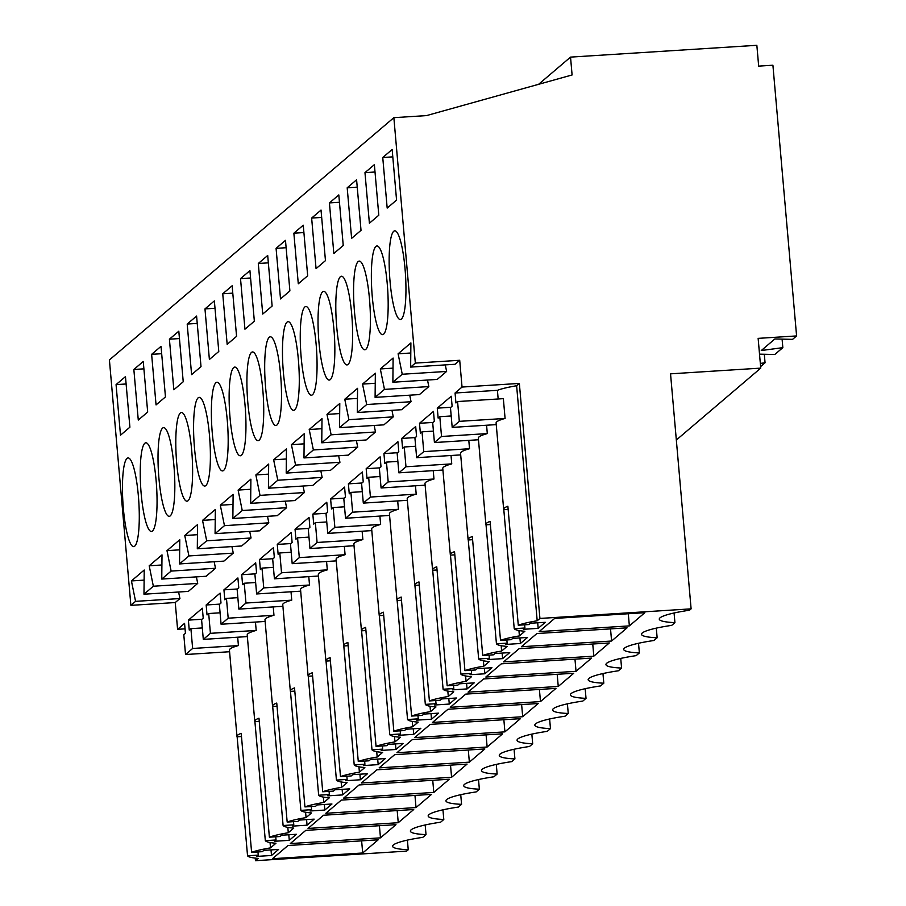 <?xml version="1.0" encoding="UTF-8"?>
<svg xmlns="http://www.w3.org/2000/svg" width="906" height="906" viewBox="0 0 906 906"><rect width="100%" height="100%" fill="white"/><g stroke="black" fill="none" stroke-linecap="round" stroke-linejoin="round"><path stroke-width="1.36" d="M760.746 368.119L758.141 338.368L796.589 335.933L772.909 65.221L758.673 66.127L756.85 45.3L570.531 57.112L572.094 74.96L426.488 115.606L393.861 117.667L415.333 363.102L459.704 360.282L462.037 387.055L519.353 383.431L539.919 618.447L691.108 608.855L670.542 373.838L760.746 368.119L676.329 440.01M539.919 618.447L537.19 620.769L516.624 385.752A48.562 6.342 175 0 0 497.417 390.327L498.164 398.98M519.353 383.431L516.624 385.752M514.223 628.673L524.914 628.005L523.396 629.296L538.175 628.356L545.287 622.309L530.508 623.237L528.979 624.54L518.289 625.219L507.87 506.228A48.562 6.342 175 0 0 503.657 509.263A48.562 6.342 175 0 0 503.804 509.682L514.223 628.673A48.562 6.342 -5 0 0 524.868 631.255L519.41 635.91L518.934 630.542M255.232 858.095L255.458 860.7L258.187 858.378A48.562 6.342 -5 0 1 247.542 855.796L258.244 855.117L256.715 856.419L271.506 855.479L278.618 849.42L263.827 850.36L262.31 851.663L251.608 852.331A48.562 6.342 -5 0 1 270.509 847.88L275.968 843.237A48.562 6.342 -5 0 1 265.322 840.655L276.024 839.975L274.495 841.278L289.286 840.338L296.398 834.279L281.607 835.219L280.079 836.521L269.388 837.189A48.562 6.342 -5 0 1 288.289 832.739L293.748 828.095A48.562 6.342 -5 0 1 283.102 825.513L293.793 824.834L292.276 826.136L307.066 825.196L314.167 819.137L299.388 820.077L297.859 821.38L287.168 822.048A48.562 6.342 -5 0 1 306.069 817.597L311.528 812.954A48.562 6.342 -5 0 1 300.883 810.372L311.573 809.692L310.056 810.995L324.835 810.055L331.947 803.996L317.168 804.936L315.639 806.238L304.937 806.918A48.562 6.342 -5 0 1 323.85 802.456L329.308 797.812A48.562 6.342 -5 0 1 318.663 795.23L329.354 794.551L327.825 795.853L342.615 794.913L349.727 788.854L334.937 789.794L333.419 791.097L322.717 791.776A48.562 6.342 -5 0 1 341.63 787.314L347.077 782.671A48.562 6.342 -5 0 1 336.432 780.089L347.134 779.409L345.605 780.712L360.395 779.772L367.508 773.713L352.717 774.653L351.2 775.955L340.497 776.635A48.562 6.342 -5 0 1 359.399 772.172L364.858 767.529A48.562 6.342 -5 0 1 354.212 764.947L364.914 764.268L363.385 765.57L378.176 764.63L385.288 758.571L370.497 759.511L368.98 760.813L358.278 761.493A48.562 6.342 -5 0 1 377.179 757.031L382.638 752.388A48.562 6.342 -5 0 1 371.992 749.806L382.694 749.126L381.166 750.428L395.956 749.489L403.068 743.43L388.278 744.37L386.749 745.672L376.058 746.351A48.562 6.342 -5 0 1 394.959 741.889L400.418 737.246A48.562 6.342 -5 0 1 389.773 734.664L400.463 733.985L398.946 735.287L413.736 734.347L420.837 728.288L406.058 729.228L404.529 730.53L393.838 731.21A48.562 6.342 -5 0 1 412.74 726.759L418.198 722.105A48.562 6.342 -5 0 1 407.553 719.523L418.244 718.843L416.726 720.145L431.505 719.205L438.617 713.147L423.838 714.087L422.309 715.389L411.618 716.068A48.562 6.342 -5 0 1 430.52 711.618L435.979 706.963A48.562 6.342 -5 0 1 425.333 704.381L436.024 703.702L434.506 705.004L449.285 704.064L456.398 698.005L441.607 698.945L440.09 700.247L429.387 700.927A48.562 6.342 -5 0 1 448.3 696.476L453.747 691.822A48.562 6.342 -5 0 1 443.102 689.24L453.804 688.56L452.275 689.862L467.066 688.922L474.178 682.875L459.387 683.803L457.87 685.106L447.168 685.785A48.562 6.342 -5 0 1 466.069 681.335L471.528 676.68A48.562 6.342 -5 0 1 460.882 674.098L471.584 673.43L470.055 674.721L484.846 673.781L491.958 667.733L477.168 668.662L475.65 669.964L464.948 670.644A48.562 6.342 -5 0 1 483.849 666.193L489.308 661.539A48.562 6.342 -5 0 1 478.662 658.956L489.365 658.288L487.836 659.579L502.626 658.639L509.738 652.592L494.948 653.52L493.419 654.823L482.728 655.502A48.562 6.342 -5 0 1 501.63 651.052L507.088 646.397A48.562 6.342 -5 0 1 496.443 643.815L507.134 643.147L505.616 644.438L520.406 643.498L527.519 637.45L512.728 638.379L511.199 639.681L500.508 640.361A48.562 6.342 -5 0 1 519.41 635.91M255.458 860.7L406.647 851.119L408.244 849.76A52.707 6.886 -5 0 1 392.604 846.261A52.707 6.886 -5 0 1 422.83 837.337L426.024 834.619A52.707 6.886 -5 0 1 410.384 831.119A52.707 6.886 -5 0 1 440.61 822.195L443.804 819.477A52.707 6.886 -5 0 1 428.164 815.978A52.707 6.886 -5 0 1 458.391 807.053L461.573 804.335A52.707 6.886 -5 0 1 445.933 800.836A52.707 6.886 -5 0 1 476.171 791.912L479.353 789.194A52.707 6.886 -5 0 1 463.713 785.695A52.707 6.886 -5 0 1 493.951 776.77L497.134 774.052A52.707 6.886 -5 0 1 481.494 770.553A52.707 6.886 -5 0 1 511.72 761.629L514.914 758.911A52.707 6.886 -5 0 1 499.274 755.411A52.707 6.886 -5 0 1 529.5 746.487L532.694 743.769A52.707 6.886 -5 0 1 517.054 740.27A52.707 6.886 -5 0 1 547.281 731.346L550.474 728.628A52.707 6.886 -5 0 1 534.834 725.128A52.707 6.886 -5 0 1 565.061 716.204L568.243 713.486A52.707 6.886 -5 0 1 552.603 709.998A52.707 6.886 -5 0 1 582.841 701.063L586.023 698.345A52.707 6.886 -5 0 1 570.384 694.857A52.707 6.886 -5 0 1 600.621 685.921L603.804 683.203A52.707 6.886 -5 0 1 588.164 679.715A52.707 6.886 -5 0 1 618.39 670.78L621.584 668.062A52.707 6.886 -5 0 1 605.944 664.574A52.707 6.886 -5 0 1 636.171 655.638L639.364 652.92A52.707 6.886 -5 0 1 623.724 649.432A52.707 6.886 -5 0 1 653.951 640.497L657.144 637.779A52.707 6.886 -5 0 1 641.505 634.291A52.707 6.886 -5 0 1 671.731 625.355L674.925 622.637A52.707 6.886 -5 0 1 659.274 619.149A52.707 6.886 -5 0 1 689.511 610.214L691.108 608.855M518.289 625.219A48.562 6.342 -5 0 1 537.19 620.769M362.694 852.999L378.187 839.805L287.983 845.525L272.491 858.718L362.694 852.999L361.63 840.859M611.584 641.029L521.392 646.748L536.884 633.543L627.077 627.835L611.584 641.029L610.531 628.877M593.815 656.171L609.308 642.966L519.104 648.685L503.611 661.89L593.815 656.171L592.75 644.019M576.035 671.312L591.527 658.107L501.324 663.826L485.831 677.031L576.035 671.312L574.97 659.16M522.694 716.725L538.187 703.532L447.983 709.251L432.49 722.444L522.694 716.725L521.63 704.585M540.474 701.584L555.967 688.39L465.763 694.109L450.271 707.303L540.474 701.584L539.41 689.443M504.914 731.867L414.721 737.586L430.214 724.392L520.406 718.673L504.914 731.867L503.861 719.726M558.255 686.454L468.051 692.161L483.544 678.968L573.747 673.249L558.255 686.454L557.19 674.302M380.475 837.857L395.967 824.664L305.764 830.383L290.271 843.577L380.475 837.857L379.41 825.717M433.804 792.433L343.601 798.152L359.093 784.958L449.297 779.239L433.804 792.433L432.74 780.293M484.857 748.956L469.365 762.15L379.161 767.869L394.654 754.675L484.857 748.956M451.584 777.291L361.381 783.01L376.873 769.817L467.077 764.098L451.584 777.291L450.52 765.151M398.244 822.716L308.04 828.435L323.533 815.241L413.736 809.522L398.244 822.716L397.19 810.576M644.857 612.694L629.364 625.887L539.161 631.607L554.653 618.413L644.857 612.694M502.637 733.815L487.145 747.008L396.941 752.727L412.434 739.534L502.637 733.815M431.516 794.381L416.024 807.574L325.82 813.294L341.313 800.1L431.516 794.381M760.338 363.419L765.06 362.785L760.61 366.579M759.522 354.155L774.777 354.506L782.841 347.644L761.267 350.543L774.879 338.957L792.557 339.365L796.589 335.933M782.841 347.644L782.093 339.127M765.06 362.785L764.313 354.269M570.531 57.112L538.594 84.315M393.861 117.667L109.411 359.931L130.883 605.355L135.572 601.358L131.427 580.927L144.224 570.021L143.975 594.211L153.352 586.227L149.196 565.786L162.004 554.88L161.755 579.07L171.132 571.086L166.976 550.644L179.773 539.738L179.535 563.928L188.912 555.944L184.756 535.503L197.553 524.597L197.304 548.787L206.693 540.803L202.536 520.361L215.334 509.455L215.084 533.645L224.462 525.661L220.317 505.22L233.114 494.314L232.865 518.504L242.242 510.52L238.097 490.078L250.894 479.172L250.645 503.362L260.022 495.378L255.866 474.937L268.674 464.042L268.425 488.221L277.802 480.237L273.646 459.795L286.443 448.9L286.205 473.079L295.583 465.095L291.426 444.653L304.223 433.759L303.974 457.938L313.363 449.954L309.206 429.512L322.004 418.617L321.755 442.796L331.132 434.812L326.987 414.37L339.784 403.476L339.535 427.655L344.223 423.668L348.912 419.671L344.767 399.229L357.564 388.334L357.315 412.513L366.692 404.529L362.536 384.087L375.344 373.193L375.095 397.372L379.784 393.385L384.472 389.387L380.316 368.946L393.113 358.051L392.876 382.23L397.564 378.244L402.253 374.246L398.096 353.804L410.894 342.91L410.645 367.089L415.333 363.102M396.568 200.079L392.151 149.501L382.751 157.508L387.179 208.074L396.568 200.079M378.799 215.22L374.371 164.643L364.971 172.65L369.399 223.216L378.799 215.22M347.191 187.791L356.59 179.784L361.018 230.362L351.619 238.357L347.191 187.791L357.236 187.146M311.641 218.074L316.058 268.64L325.458 260.634L321.03 210.067L311.641 218.074L321.675 217.429M141.687 451.686A44.428 7.95 -93.6 0 0 141.982 501.414A44.428 7.95 -93.6 0 0 151.461 531.471A44.428 7.95 -93.6 0 0 155.606 522.581A44.428 7.95 -93.6 0 0 155.311 472.864A44.428 7.95 -93.6 0 0 145.843 442.796A44.428 7.95 -93.6 0 0 141.687 451.686M368.957 340.894A44.428 7.95 -93.6 0 0 368.663 291.166A44.428 7.95 -93.6 0 0 359.184 261.109A44.428 7.95 -93.6 0 0 355.027 269.999A44.428 7.95 -93.6 0 0 355.322 319.727A44.428 7.95 -93.6 0 0 364.801 349.784A44.428 7.95 -93.6 0 0 368.957 340.894M333.397 371.177A44.428 7.95 -93.6 0 0 333.102 321.449A44.428 7.95 -93.6 0 0 323.623 291.392A44.428 7.95 -93.6 0 0 319.478 300.282A44.428 7.95 -93.6 0 0 319.773 350.01A44.428 7.95 -93.6 0 0 329.24 380.067A44.428 7.95 -93.6 0 0 333.397 371.177M283.918 330.554A44.428 7.95 -93.6 0 0 284.212 380.282A44.428 7.95 -93.6 0 0 293.691 410.35A44.428 7.95 -93.6 0 0 297.836 401.46A44.428 7.95 -93.6 0 0 297.542 351.732A44.428 7.95 -93.6 0 0 288.063 321.675A44.428 7.95 -93.6 0 0 283.918 330.554M195.028 406.262A44.428 7.95 -93.6 0 0 195.322 455.99A44.428 7.95 -93.6 0 0 204.801 486.058A44.428 7.95 -93.6 0 0 208.946 477.168A44.428 7.95 -93.6 0 0 208.652 427.439A44.428 7.95 -93.6 0 0 199.173 397.372A44.428 7.95 -93.6 0 0 195.028 406.262M258.301 263.487L267.7 255.492L272.128 306.058L262.729 314.065L258.301 263.487L268.346 262.853M240.52 278.629L244.948 329.206L254.348 321.2L249.92 270.634L240.52 278.629L250.566 277.995M276.081 248.346L285.481 240.35L289.897 290.917L280.509 298.923L276.081 248.346L286.126 247.712M307.678 275.775L303.261 225.209L293.861 233.204L298.289 283.782L307.678 275.775M177.248 421.403A44.428 7.95 -93.6 0 0 177.542 471.131A44.428 7.95 -93.6 0 0 187.021 501.199A44.428 7.95 -93.6 0 0 191.166 492.309A44.428 7.95 -93.6 0 0 190.872 442.581A44.428 7.95 -93.6 0 0 181.393 412.513A44.428 7.95 -93.6 0 0 177.248 421.403M212.808 391.12A44.428 7.95 -93.6 0 0 213.103 440.848A44.428 7.95 -93.6 0 0 222.57 470.916A44.428 7.95 -93.6 0 0 226.726 462.026A44.428 7.95 -93.6 0 0 226.432 412.298A44.428 7.95 -93.6 0 0 216.953 382.23A44.428 7.95 -93.6 0 0 212.808 391.12M244.507 446.885A44.428 7.95 -93.6 0 0 244.212 397.156A44.428 7.95 -93.6 0 0 234.733 367.089A44.428 7.95 -93.6 0 0 230.577 375.979A44.428 7.95 -93.6 0 0 230.871 425.707A44.428 7.95 -93.6 0 0 240.35 455.775A44.428 7.95 -93.6 0 0 244.507 446.885M222.74 293.77L227.168 344.348L236.568 336.341L232.14 285.775L222.74 293.77L232.785 293.136M218.788 351.483L209.388 359.489L204.971 308.912L214.36 300.917L218.788 351.483M183.227 381.766L178.81 331.2L169.411 339.195L173.839 389.773L183.227 381.766M201.007 366.624L191.608 374.631L187.191 324.054L196.591 316.058L201.007 366.624M329.422 202.933L338.81 194.926L343.238 245.492L333.838 253.499L329.422 202.933L339.456 202.287M315.616 386.318A44.428 7.95 -93.6 0 0 315.322 336.59A44.428 7.95 -93.6 0 0 305.843 306.534A44.428 7.95 -93.6 0 0 301.698 315.424A44.428 7.95 -93.6 0 0 301.992 365.152A44.428 7.95 -93.6 0 0 311.471 395.209A44.428 7.95 -93.6 0 0 315.616 386.318M248.357 360.837A44.428 7.95 -93.6 0 0 248.652 410.565A44.428 7.95 -93.6 0 0 258.131 440.633A44.428 7.95 -93.6 0 0 262.287 431.743A44.428 7.95 -93.6 0 0 261.981 382.015A44.428 7.95 -93.6 0 0 252.514 351.947A44.428 7.95 -93.6 0 0 248.357 360.837M337.247 285.141A44.428 7.95 -93.6 0 0 337.542 334.869A44.428 7.95 -93.6 0 0 347.021 364.925A44.428 7.95 -93.6 0 0 351.177 356.035A44.428 7.95 -93.6 0 0 350.882 306.307A44.428 7.95 -93.6 0 0 341.403 276.251A44.428 7.95 -93.6 0 0 337.247 285.141M266.137 345.696A44.428 7.95 -93.6 0 0 266.432 395.424A44.428 7.95 -93.6 0 0 275.911 425.492A44.428 7.95 -93.6 0 0 280.056 416.601A44.428 7.95 -93.6 0 0 279.761 366.873A44.428 7.95 -93.6 0 0 270.282 336.817A44.428 7.95 -93.6 0 0 266.137 345.696M147.678 412.049L143.25 361.483L133.85 369.478L138.278 420.056L147.678 412.049M165.458 396.907L156.059 404.914L151.63 354.337L161.03 346.341L165.458 396.907M173.386 507.451A44.428 7.95 -93.6 0 0 173.091 457.723A44.428 7.95 -93.6 0 0 163.612 427.655A44.428 7.95 -93.6 0 0 159.467 436.545A44.428 7.95 -93.6 0 0 159.762 486.273A44.428 7.95 -93.6 0 0 169.241 516.329A44.428 7.95 -93.6 0 0 173.386 507.451M129.898 427.19L120.498 435.197L116.07 384.62L125.47 376.613L129.898 427.19M123.907 466.828A44.428 7.95 -93.6 0 0 124.201 516.556A44.428 7.95 -93.6 0 0 133.68 546.612A44.428 7.95 -93.6 0 0 137.837 537.722A44.428 7.95 -93.6 0 0 137.542 487.994A44.428 7.95 -93.6 0 0 128.063 457.938A44.428 7.95 -93.6 0 0 123.907 466.828M390.588 239.716A44.428 7.95 -93.6 0 0 390.882 289.444A44.428 7.95 -93.6 0 0 400.361 319.501A44.428 7.95 -93.6 0 0 404.506 310.611A44.428 7.95 -93.6 0 0 404.212 260.883A44.428 7.95 -93.6 0 0 394.733 230.826A44.428 7.95 -93.6 0 0 390.588 239.716M372.808 254.858A44.428 7.95 -93.6 0 0 373.102 304.586A44.428 7.95 -93.6 0 0 382.581 334.642A44.428 7.95 -93.6 0 0 386.726 325.752A44.428 7.95 -93.6 0 0 386.432 276.024A44.428 7.95 -93.6 0 0 376.964 245.968A44.428 7.95 -93.6 0 0 372.808 254.858M459.704 360.282L455.016 364.28L410.645 367.089M462.037 387.055L455.061 393.011L455.933 402.955L457.575 401.551L459.308 421.347L452.196 427.406L450.463 407.609L452.117 406.194L451.245 396.25L437.281 408.153L438.153 418.096L439.806 416.692L441.528 436.488L434.427 442.547L432.694 422.751L434.336 421.335L433.476 411.392L419.501 423.295L420.373 433.238L422.026 431.834L423.759 451.63L416.647 457.689L414.914 437.881L416.567 436.477L415.695 426.533L401.72 438.436L402.592 448.379L404.246 446.975L405.979 466.771L398.867 472.83L397.134 453.023L398.787 451.618L397.915 441.675L383.94 453.578L384.812 463.521L386.466 462.117L388.198 481.913L381.086 487.972L379.354 468.164L381.007 466.76L380.135 456.817L366.171 468.719L367.032 478.662L368.685 477.258L370.418 497.054L363.306 503.113L361.573 483.306L363.227 481.901L362.355 471.958L348.391 483.849L349.263 493.804L350.905 492.4L352.638 512.196L345.526 518.255L343.793 498.447L345.446 497.043L344.574 487.1L330.611 498.991L331.483 508.945L333.125 507.541L334.858 527.337L327.757 533.396L326.024 513.589L327.666 512.184L326.794 502.241L312.83 514.132L313.703 524.087L315.356 522.683L317.089 542.479L309.977 548.538L308.244 528.73L309.886 527.326L309.025 517.383L295.05 529.274L295.922 539.229L297.576 537.813L299.308 557.62L292.196 563.679L290.464 543.872L292.117 542.468L291.245 532.524L277.27 544.415L278.142 554.37L279.795 552.954L281.528 572.762L274.416 578.821L272.683 559.013L274.337 557.609L273.465 547.666L259.501 559.557L260.362 569.512L262.015 568.096L263.748 587.903L256.636 593.962L254.903 574.155L256.557 572.751L255.685 562.807L241.721 574.698L242.593 584.653L244.235 583.238L245.968 603.045L238.856 609.104L237.123 589.296L238.776 587.892L237.904 577.949L223.941 589.84L224.813 599.795L226.455 598.379L228.187 618.186L221.087 624.245L219.354 604.438L220.996 603.034L220.124 593.09L206.16 604.982L207.032 614.925L208.686 613.521L210.419 633.328L203.306 639.387L201.574 619.579L203.216 618.175L202.355 608.232L188.38 620.123L201.936 619.262M392.876 382.23L437.236 379.421L446.613 371.437L445.288 364.892M375.095 397.372L419.455 394.563L428.832 386.579L427.507 380.033M357.315 412.513L401.675 409.705L411.052 401.72L409.727 395.175M339.535 427.655L383.895 424.846L393.272 416.862L391.947 410.316M321.755 442.796L366.115 439.988L375.503 431.992L374.167 425.458M303.974 457.938L348.346 455.129L357.723 447.134L356.386 440.599M286.205 473.079L330.565 470.271L339.943 462.275L338.618 455.741M268.425 488.221L312.785 485.412L322.162 477.417L320.837 470.882M250.645 503.362L295.005 500.554L304.382 492.558L303.057 486.024M232.865 518.504L277.225 515.695L286.602 507.7L285.277 501.165M215.084 533.645L259.444 530.837L268.822 522.841L267.497 516.307M197.304 548.787L241.676 545.978L251.053 537.983L249.716 531.448M179.535 563.928L223.895 561.12L233.272 553.124L231.947 546.59M161.755 579.07L206.115 576.261L215.492 568.266L214.167 561.731M143.975 594.211L188.335 591.392L197.712 583.407L196.387 576.873M188.38 620.123L189.252 630.066L190.906 628.662L192.638 648.47L185.526 654.528L183.793 634.721L185.447 633.317L184.575 623.373L177.587 629.319L175.243 602.547L179.932 598.549L178.607 592.014M455.061 393.011L497.417 390.327M457.575 401.551L503.351 398.651L505.084 418.447A48.562 6.342 175 0 0 496.103 422.989L503.657 509.263M524.914 628.005L524.642 624.812M503.804 509.682L508.153 509.41M538.175 628.356L537.688 622.784M674.075 612.988L674.925 622.637M629.364 625.887L628.3 613.736M446.613 371.437L402.253 374.246M410.792 353L398.096 353.804M382.751 157.508L392.796 156.863M437.281 408.153L450.837 407.292M452.196 427.406L496.25 424.62M459.308 421.347L505.084 418.447M175.243 602.547L130.883 605.355M185.051 628.843L177.587 629.319M237.678 637.201L238.414 645.57A48.562 6.342 175 0 0 229.433 650.1L236.976 736.374A48.562 6.342 175 0 0 237.134 736.805L247.542 855.796M251.608 852.331L241.2 733.339A48.562 6.342 175 0 0 236.976 736.374M270.045 842.523L270.509 847.88M426.024 834.619L425.174 824.97M407.394 840.111L408.244 849.76M258.244 855.117L257.961 851.934M237.134 736.805L241.472 736.521M271.506 855.479L271.019 849.907M179.932 598.549L135.572 601.358M190.906 628.662L202.298 627.937M192.638 648.47L238.414 645.57M185.526 654.528L229.569 651.731M197.712 583.407L153.352 586.227M144.122 580.123L131.427 580.927M116.07 384.62L126.115 383.985M393.011 368.142L380.316 368.946M428.832 386.579L384.472 389.387M364.971 172.65L375.016 172.004M419.501 423.295L433.057 422.434M434.427 442.547L478.47 439.761M500.508 640.361L490.089 521.369A48.562 6.342 175 0 0 485.876 524.404L478.334 438.13A48.562 6.342 -5 0 1 487.303 433.589L486.579 425.231M441.528 436.488L487.303 433.589M439.806 416.692L451.199 415.967M501.63 651.052L501.165 645.684M485.876 524.404A48.562 6.342 175 0 0 486.035 524.823L496.443 643.815M656.295 628.13L657.144 637.779M507.134 643.147L506.862 639.953M486.035 524.823L490.373 524.551M520.406 643.498L519.919 637.926M375.231 383.283L362.536 384.087M411.052 401.72L366.692 404.529M401.72 438.436L415.276 437.575M416.647 457.689L460.69 454.891M482.728 655.502L472.32 536.511A48.562 6.342 175 0 0 468.096 539.534L460.554 453.272A48.562 6.342 -5 0 1 469.535 448.73L468.798 440.373M423.759 451.63L469.535 448.73M422.026 431.834L433.419 431.109M483.849 666.193L483.385 660.825M468.096 539.534A48.562 6.342 175 0 0 468.255 539.965L478.662 658.956M638.515 643.271L639.364 652.92M489.365 658.288L489.081 655.095M468.255 539.965L472.592 539.693M502.626 658.639L502.139 653.067M357.462 398.425L344.767 399.229M393.272 416.862L348.912 419.671M383.94 453.578L397.508 452.717M398.867 472.83L442.909 470.033M464.948 670.644L454.54 551.652A48.562 6.342 175 0 0 450.316 554.676L442.774 468.413A48.562 6.342 -5 0 1 451.754 463.872L451.018 455.514M405.979 466.771L451.754 463.872M404.246 446.975L415.639 446.25M466.069 681.335L465.605 675.967M450.316 554.676A48.562 6.342 175 0 0 450.475 555.106L460.882 674.098M620.735 658.413L621.584 668.062M471.584 673.43L471.301 670.236M450.475 555.106L454.812 554.834M484.846 673.781L484.359 668.209M339.682 413.566L326.987 414.37M375.503 431.992L331.132 434.812M366.171 468.719L379.727 467.858M381.086 487.972L425.14 485.174M447.168 685.785L436.76 566.782A48.562 6.342 175 0 0 432.547 569.817L424.993 483.555A48.562 6.342 -5 0 1 433.974 479.014L433.238 470.656M388.198 481.913L433.974 479.014M386.466 462.117L397.87 461.392M448.3 696.476L447.824 691.108M432.547 569.817A48.562 6.342 175 0 0 432.694 570.248L443.102 689.24M602.966 673.554L603.804 683.203M453.804 688.56L453.521 685.378M432.694 570.248L437.043 569.976M467.066 688.922L466.579 683.351M321.902 428.708L309.206 429.512M357.723 447.134L313.363 449.954M293.861 233.204L303.906 232.57M348.391 483.849L361.947 483M363.306 503.113L407.36 500.316M429.387 700.927L418.98 581.924A48.562 6.342 175 0 0 414.767 584.959L407.213 498.696A48.562 6.342 -5 0 1 416.194 494.155L415.469 485.797M370.418 497.054L416.194 494.155M368.685 477.258L380.09 476.533M430.52 711.618L430.044 706.25M414.767 584.959A48.562 6.342 175 0 0 414.914 585.389L425.333 704.381M585.185 688.696L586.023 698.345M436.024 703.702L435.741 700.519M414.914 585.389L419.263 585.117M449.285 704.064L448.798 698.492M304.122 443.849L291.426 444.653M339.943 462.275L295.583 465.095M330.611 498.991L344.167 498.141M345.526 518.255L389.58 515.457M411.618 716.068L401.199 597.065A48.562 6.342 175 0 0 396.987 600.1L389.433 513.838A48.562 6.342 -5 0 1 398.414 509.297L397.689 500.939M352.638 512.196L398.414 509.297M350.905 492.4L362.309 491.675M412.74 726.759L412.264 721.391M396.987 600.1A48.562 6.342 175 0 0 397.134 600.531L407.553 719.523M567.405 703.837L568.243 713.486M418.244 718.843L417.972 715.661M397.134 600.531L401.483 600.259M431.505 719.205L431.018 713.634M286.341 458.991L273.646 459.795M322.162 477.417L277.802 480.237M312.83 514.132L326.387 513.283M327.757 533.396L371.8 530.599M393.838 731.21L383.419 612.207A48.562 6.342 175 0 0 379.206 615.242L371.664 528.979A48.562 6.342 -5 0 1 380.633 524.438L379.908 516.08M334.858 527.337L380.633 524.438M333.125 507.541L344.529 506.816M394.959 741.889L394.495 736.533M379.206 615.242A48.562 6.342 175 0 0 379.365 615.672L389.773 734.664M549.625 718.979L550.474 728.628M400.463 733.985L400.192 730.802M379.365 615.672L383.702 615.4M413.736 734.347L413.238 728.775M268.561 474.132L255.866 474.937M304.382 492.558L260.022 495.378M295.05 529.274L308.606 528.413M309.977 548.538L354.02 545.74M376.058 746.351L365.65 627.348A48.562 6.342 175 0 0 361.426 630.383L353.884 544.11A48.562 6.342 -5 0 1 362.864 539.58L362.128 531.21M317.089 542.479L362.864 539.58M315.356 522.683L326.749 521.958M377.179 757.031L376.715 751.674M361.426 630.383A48.562 6.342 175 0 0 361.585 630.814L371.992 749.806M531.845 734.12L532.694 743.769M382.694 749.126L382.411 745.944M361.585 630.814L365.922 630.542M395.956 749.489L395.469 743.917M487.145 747.008L486.08 734.868M250.792 489.274L238.097 490.078M286.602 507.7L242.242 510.52M277.27 544.415L290.837 543.555M292.196 563.679L336.239 560.882M358.278 761.493L347.87 642.49A48.562 6.342 175 0 0 343.646 645.525L336.103 559.251A48.562 6.342 -5 0 1 345.084 554.721L344.348 546.352M299.308 557.62L345.084 554.721M297.576 537.813L308.969 537.099M359.399 772.172L358.935 766.816M343.646 645.525A48.562 6.342 175 0 0 343.804 645.955L354.212 764.947M514.064 749.262L514.914 758.911M364.914 764.268L364.631 761.085M343.804 645.955L348.142 645.684M378.176 764.63L377.689 759.058M469.365 762.15L468.3 750.009M233.012 504.416L220.317 505.22M268.822 522.841L224.462 525.661M204.971 308.912L215.005 308.278M259.501 559.557L273.057 558.696M274.416 578.821L318.47 576.023M340.497 776.635L330.09 657.631A48.562 6.342 175 0 0 325.866 660.667L318.323 574.393A48.562 6.342 -5 0 1 327.304 569.863L326.568 561.494M281.528 572.762L327.304 569.863M279.795 552.954L291.188 552.241M341.63 787.314L341.154 781.957M325.866 660.667A48.562 6.342 175 0 0 326.024 661.097L336.432 780.089M496.295 764.404L497.134 774.052M347.134 779.409L346.851 776.227M326.024 661.097L330.373 660.825M360.395 779.772L359.909 774.2M215.232 519.557L202.536 520.361M251.053 537.983L206.693 540.803M187.191 324.054L197.225 323.419M241.721 574.698L255.277 573.838M256.636 593.962L300.69 591.165M322.717 791.776L312.31 672.773A48.562 6.342 175 0 0 308.097 675.808L300.543 589.534A48.562 6.342 -5 0 1 309.524 585.004L308.787 576.635M263.748 587.903L309.524 585.004M262.015 568.096L273.419 567.383M323.85 802.456L323.374 797.099M308.097 675.808A48.562 6.342 175 0 0 308.244 676.238L318.663 795.23M478.515 779.545L479.353 789.194M329.354 794.551L329.071 791.368M308.244 676.238L312.593 675.967M342.615 794.913L342.128 789.341M197.451 534.699L184.756 535.503M233.272 553.124L188.912 555.944M169.411 339.195L179.456 338.561M223.941 589.84L237.497 588.979M238.856 609.104L282.91 606.307M304.937 806.918L294.529 687.914A48.562 6.342 175 0 0 290.316 690.95L282.763 604.676A48.562 6.342 -5 0 1 291.743 600.146L291.019 591.777M245.968 603.045L291.743 600.146M244.235 583.238L255.639 582.524M306.069 817.597L305.594 812.24M290.316 690.95A48.562 6.342 175 0 0 290.464 691.38L300.883 810.372M460.735 794.687L461.573 804.335M311.573 809.692L311.302 806.51M290.464 691.38L294.812 691.108M324.835 810.055L324.348 804.483M416.024 807.574L414.959 795.434M179.671 549.84L166.976 550.644M215.492 568.266L171.132 571.086M151.63 354.337L161.676 353.702M206.16 604.982L219.716 604.121M221.087 624.245L265.13 621.448M287.168 822.048L276.749 703.056A48.562 6.342 175 0 0 272.536 706.091L264.982 619.817A48.562 6.342 -5 0 1 273.963 615.287L273.238 606.918M228.187 618.186L273.963 615.287M226.455 598.379L237.859 597.666M288.289 832.739L287.825 827.382M272.536 706.091A48.562 6.342 175 0 0 272.695 706.521L283.102 825.513M442.955 809.828L443.804 819.477M293.793 824.834L293.521 821.651M272.695 706.521L277.032 706.238M307.066 825.196L306.568 819.624M161.891 564.982L149.196 565.786M133.85 369.478L143.895 368.844M203.306 639.387L247.349 636.59M269.388 837.189L258.98 718.198A48.562 6.342 175 0 0 254.756 721.233L247.213 634.959A48.562 6.342 -5 0 1 256.194 630.429L255.458 622.06M210.419 633.328L256.194 630.429M208.686 613.521L220.079 612.807M254.756 721.233A48.562 6.342 175 0 0 254.914 721.663L265.322 840.655M276.024 839.975L275.741 836.793M254.914 721.663L259.252 721.38M289.286 840.338L288.799 834.766"/></g></svg>
